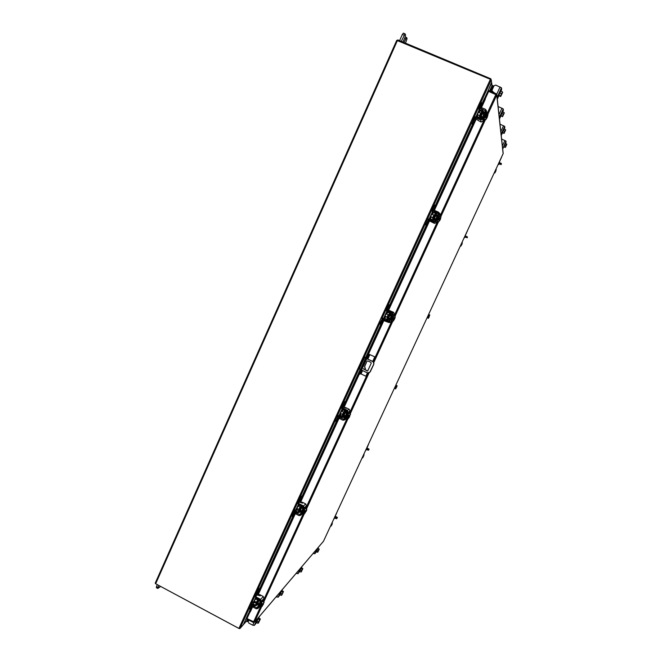 <?xml version="1.0" encoding="UTF-8"?>
<svg xmlns="http://www.w3.org/2000/svg" width="662" height="662" viewBox="0 0 662 662"><rect width="100%" height="100%" fill="white"/><g stroke="black" fill="none" stroke-linecap="round" stroke-linejoin="round"><path stroke-width="0.99" d="M364.572 369.47L363.438 368.933L364.572 369.47M363.852 368.585L364.29 369.768M365.871 357.058L364.555 357.463L365.532 358.084L360.401 369.562M361.568 370.116L367.046 372.747L369.727 372.392L373.517 364.688C374.022 363.231 373.616 362.106 372.301 361.311L366.806 358.688M365.664 358.043L365.283 357.803L365.871 357.621M366.839 358.605L372.425 361.27C373.74 362.064 374.146 363.19 373.649 364.638L373.517 364.688M370.364 371.548L373.649 364.638M360.293 369.512L359.325 368.866L364.547 357.488L359.325 368.866M365.854 370.439L364.555 366.5L366.98 361.212L367.807 360.906L370.935 362.404L371.233 363.239L367.815 370.687L365.854 370.439L364.688 366.458L366.98 361.212M366.996 370.977L365.987 370.389M367.12 370.927L367.551 370.968M370.497 371.498L369.123 372.78L350.19 413.94M359.549 374.195L358.655 373.79L359.069 372.466L367.584 354.377L369.553 354.501L374.907 356.892L368.651 354.071L367.584 354.377L383.166 320.391M374.907 356.892L372.797 361.485M367.551 372.921L365.896 376.223L360.716 373.782L362.238 370.447M368.494 354.815L359.979 372.905L359.565 374.22L360.716 373.782M374.758 356.942L372.698 361.419M367.427 372.888L365.896 376.223M367.278 358.812L368.039 356.644L366.913 358.456L361.402 370.463L360.906 372.061L361.998 370.323M258.288 599.499L256.508 601.775L256.111 602.991L256.748 603.322M251.229 604.067L252.495 602.66L254.498 602.379L256.666 603.512M258.461 603.363L257.932 604.116M259.909 589.321L257.303 592.631L256.484 592.2L254.978 595.486L255.846 597.935L257.882 599.019L259.082 600.517L259.231 599.648M255.731 596.421L257.104 594.898M257.303 592.631L255.797 595.924M256.484 592.2L257.286 590.81L258.114 591.24M260.141 587.773L257.286 590.81M251.932 604.729L249.864 609.098L251.808 606.996M254.498 602.379L253.107 603.901L255.143 604.985L256.525 603.454M253.107 603.901L250.923 604.398L249.276 607.931L250.095 608.37M251.601 605.093L252.735 604.729L254.771 605.804L256.856 605.316L258.346 603.57M256.111 604.712L256.939 605.142L259.041 600.558L258.221 600.12L256.095 604.762L255.143 604.985M252.859 602.379L254.026 601.104M249.144 608.593L249.276 607.931M257.94 593.615L257.336 594.261M259.041 600.558L259.653 599.88M259.984 600.053L259.529 601.03M251.866 604.878L252.603 605.838L252.222 606.657L256.302 608.825L258.048 608.411L260.48 605.689L259.876 605.573L260.373 604.05L262.226 600.997L262.665 601.427M260.414 605.233L261.374 603.14M261.416 603.057L262.466 601.369M260.48 605.689L262.078 606.425L262.375 605.374L261.515 604.919L261.813 604.265L262.673 604.729L263.964 602.114L262.483 601.336L263.931 598.374L261.325 601.303L260.646 599.375L256.558 597.207L256.177 598.034L260.265 600.202L260.497 600.864L257.278 607.865L252.603 605.838M258.619 604.903L260.522 600.815M257.485 599.946L255.582 598.936L254.655 600.451L254.407 601.212L256.31 602.221M260.389 605.275L261.871 606.061L260.389 605.275L261.391 603.09L262.872 603.876L261.391 603.09L262.483 601.336M263.542 603.165L263.964 602.114M263.385 603.943L262.086 606.375M262.078 606.342L262.375 605.374M261.995 604.365L261.515 604.919M262.4 605.374L263.559 604.05M263.633 603.008L264.171 602.395M259.934 605.134L261.051 602.701M259.148 595.535L259.305 594.642L259.984 594.741L263.253 596.462L263.931 598.374M258.627 604.638L257.841 604.216M256.177 598.034L255.416 597.116L255.764 596.379M258.139 608.237L261.325 601.303M259.43 594.931L260.265 595.841L257.022 594.956L255.797 596.288L256.558 597.207M252.222 606.657L251.469 605.722L251.817 604.994M316.171 551.479L318.083 548.343M316.436 551.711L317.503 552.257L316.386 551.686L317.702 548.848L318.819 549.419L317.702 548.848M316.403 551.661L316.841 550.527M316.866 550.47L317.686 548.881M317.843 551.992L319.225 549.203L318.099 548.376M317.967 551.074L319.076 549.311L317.719 552.182L317.967 551.074L316.85 550.503M319.076 549.311L318.422 548.98L319.192 549.179M317.901 552L319.216 549.046M317.884 551.678L318.48 550.387M318.554 550.238L319.076 549.336M316.188 551.603L315.848 552.116L316.08 551.463M317.321 548.781L317.644 548.119M316.122 552.199L314.822 553.763L313.209 553.324M316.113 552.24L316.362 551.694L316.113 552.24M248.118 619.698L247.315 621.659L248.457 620.393M246.612 621.163L246.744 620.534L247.538 620.964M247.323 619.268L246.744 620.534M256.533 622.503L257.013 621.138L256.525 622.528L256.136 622.313L258.238 618.018L258.85 618.126M257.055 621.064L258.172 618.937M258.213 618.871L258.834 618.101M258.197 618.896L257.03 621.105L258.453 621.866L259.628 619.657L258.197 618.896L259.628 619.649L260.009 619.458L259.372 618.78L260.29 618.896L258.867 618.109L258.197 618.887M258.47 622.826L260.29 619.227M259.256 620.749L258.362 623.074L256.525 622.528L257.948 623.29L258.453 621.866M258.197 623.182L258.346 622.735M258.552 622.843L260.207 619.218M258.387 622.603L259.148 620.948M256.318 622.412L255.863 623.016L256.111 622.255M257.7 618.813L258.13 617.944M258.734 617.241L258.453 617.903M256.542 622.743L254.357 625.391L252.752 625.201L248.813 623.099L248.25 621.494L248.887 620.104M488.738 91.464L489.053 90.768L496.301 93.814L495.987 94.509M253.596 622.09L253.405 622.52L254.489 622.172L246.984 618.565L249.864 612.284M485.312 98.655L488.63 91.414L496.748 95.014L496.301 93.814M253.405 622.52L246.885 619.036L247.083 618.614M503.054 152.98L496.748 95.014L487.728 114.65M323.503 541.226L503.128 153.667L323.503 541.226L254.489 622.172L261.755 606.367M484.501 98.357L480.819 107.335M252.015 606.533L249.218 611.746M484.683 98.315L485.263 98.605L485.18 99.548L484.551 99.201M254.001 602.205L254.448 601.237M255.449 599.052L255.937 597.985M257.369 594.848L294.714 513.389M296.394 509.715L296.99 508.424M297.999 506.215L298.612 504.883M299.894 502.077L338.423 418.028M339.78 415.049L340.525 413.427L342.477 414.379M341.559 411.185L342.295 409.563M343.413 407.122L358.688 373.807M384.2 318.141L385.094 316.196M386.145 313.896L387.022 311.984M387.973 309.915L428.777 220.628M429.82 218.609L430.73 216.623M431.806 214.273L432.733 212.245M433.759 210.02L475.482 118.978M476.665 116.404L477.476 114.642M478.576 112.234L479.387 110.455M249.682 611.63L250.344 611.804L252.611 606.864M254.63 602.453L255.044 601.551M256.111 599.218L256.533 598.299M258.048 594.989L295.318 513.704M297.031 509.955L297.594 508.73M298.653 506.43L299.216 505.189M300.565 502.259L339.035 418.334M340.433 415.281L341.145 413.733M342.196 411.433L342.916 409.869M344.075 407.345L359.309 374.104M368.469 354.12L383.803 320.689M384.862 318.364L385.723 316.486M386.79 314.169L387.651 312.282M388.619 310.18L429.506 220.992M430.466 218.899L431.367 216.929M432.452 214.562L433.345 212.61M434.404 210.309L476.102 119.342M477.327 116.686L478.105 114.973M479.238 112.507L480.016 110.811M481.481 107.608L485.18 99.548M250.344 611.804L249.764 612.168M249.235 613.649L248.697 613.36L249.26 612.127M484.749 98.324L485.883 95.841L486.487 96.098M155.206 583.172L396.745 40.341L155.206 583.172L155.661 583.76L238.908 628.445L490.393 79.299L491.262 79.879L491.651 82.94L484.617 98.249L485.263 98.605M238.908 628.445L239.917 628.561L243.401 624.597L248.366 613.575M249.218 613.682L248.44 613.616M490.393 79.299L396.745 40.341M249.135 612.052L248.697 613.36M486.901 95.196L486.305 94.906M486.57 95.907L485.784 95.518M486.33 94.939L491.576 82.394M490.608 79.399L490.873 78.811L490.972 79.606M397.498 40.481L397.754 39.91L490.873 78.811M248.324 614.079L248.929 614.319M243.426 624.564L248.341 614.063M239.222 628.586L155.702 583.785M503.617 146.906L505.222 143.315M505.925 145.433L505.214 147.163L504.039 146.989L505.363 147.436L504.005 146.65L504.717 144.912L505.925 145.433L506.471 144.73L506.67 144.035L505.454 143.522L504.717 144.912L505.569 143.563M504.022 146.616L504.701 144.945M505.462 143.513L506.802 144.233L505.354 147.336M506.778 144.299L505.396 147.419L506.811 144.341M506.471 144.73L506.802 144.233M505.743 146.277L506.405 144.854M505.379 147.32L505.677 146.434M505.065 143.431L505.52 142.636L505.305 143.323M501.622 139.028L505.958 141.08L502.715 149.132M503.641 146.947L503.691 146.393M505.958 141.08L506.033 142.214M491.014 91.596L493.24 86.739L493.116 85.787L490.426 91.348M492.569 86.672L491.684 86.3L489.541 90.975M491.684 86.3L492.222 85.415L493.074 85.795M498.469 95.775L500.546 91.008M502.168 92.746L502.433 91.869L500.844 91.199L499.868 92.978L501.457 93.64L502.077 92.912L502.433 91.869L501.01 91.265M499.868 92.978L498.941 95.353M498.958 95.287L499.851 93.019M499.884 92.937L500.828 91.24M502.566 92.291L500.753 96.429L502.632 92.357M498.999 95.916L500.704 96.503L498.941 95.336L500.53 96.007L501.457 93.64M501.217 94.79L502.077 92.912M502.615 92.175L500.712 96.28M500.745 96.255L501.134 95.005M500.323 91.083L500.927 90.098L500.695 91.017M494.233 92.928L491.998 90.752M494.291 92.705L492.735 91.836M492.71 91.613L491.974 90.338L493.993 85.779L495.706 85.075L501.482 87.831L497.253 97.033L497.452 98.853L498.784 95.957L497.452 98.853M498.503 95.841L497.915 96.801L498.527 94.997M501.482 87.831L501.614 89.8M481.812 112.722L481.158 112.449L480.215 113.996L479.437 116.413L480.008 116.653M481.878 116.578L480.67 118.87M482.25 111.779L479.867 110.753L478.717 108.775M483.409 111.613L483.012 114.112M482.176 104.389L481.878 102.85L481.307 103.777L480.397 103.388L478.7 107.095L479.867 110.753M482.102 111.704L481.895 110.595L479.644 109.644M481.895 110.595L482.317 111.679L479.925 116.826L480.844 117.248L481.051 118.341M479.925 116.826L480.835 117.215L483.376 111.456L482.317 109.669L479.536 108.072M481.307 103.777L479.611 107.476M480.397 103.388L480.968 102.469L481.845 102.858M475.25 118.697L474.886 117.795L473.189 121.485L473.065 124.257M475.159 118.978L475.275 119.441M472.718 122.9L471.816 122.511L472.37 124.671M471.816 122.511L473.975 117.406L476.566 116.363L478.816 117.315L479.933 116.86M474.886 117.795L475.25 117.373M479.445 118.349L480.835 117.215M483.202 112.052L482.3 111.671M475.473 116.884L475.059 117.786L475.473 116.884L476.607 117.141L476.185 118.068L480.686 119.987L482.73 119.16L483.128 121.204L484.617 115.767L485.792 113.823L486.305 114.071L484.063 118.961L485.693 119.656L486.173 117.96L484.543 117.265L486.173 117.96L486.744 117.174L485.792 116.769L486.123 116.032L487.075 116.438L487.306 115.502L485.668 114.807L487.306 115.502L487.844 115.171L486.313 114.054M484.567 117.215L485.643 114.857M485.685 114.791L486.272 114.021M484.071 118.928L484.534 117.306M482.234 117.861L484.361 113.235M480.653 113.111L478.568 112.226L477.972 113.194L477.492 114.708L479.578 115.593M486.123 116.032L486.289 116.975L487.249 117.381L487.952 114.832M487.952 114.749L487.844 115.171M486.098 118.961L486.918 118.101L486.744 117.174M486.115 119.441L485.693 119.656M486.14 118.812L486.76 117.182M487.075 116.438L487.786 115.238M487.249 117.381L487.091 116.454M484.005 117.224L485.205 114.485M476.185 118.068L475.043 117.811L475.266 118.755L478.171 120.261M482.73 119.16L486.454 110.852L485.569 109.346L481.059 107.434L480.637 108.361L485.453 110.786L481.82 118.779L481.108 119.061L476.607 117.141M480.637 108.361L479.487 108.113L479.685 109.114M483.392 111.506L484.865 112.135M486.396 114.087L486.313 111.348M483.128 121.204L481.108 122.015L478.105 120.418M486.388 111.787L486.678 113.475M479.917 107.186L479.503 108.088L479.917 107.186L481.059 107.434M499.189 162.463L501.366 163.473L501.084 164.639L501.424 163.911M501.366 163.473L501.084 164.639L499.057 163.828M501.026 164.201L500.927 163.216M499.016 163.266L500.588 163.944M495.06 171.069L495.714 171.35L496.235 169.563L495.524 170.084L495.623 170.862L496.128 169.969M494.944 172.517L495.399 171.392L494.713 171.839L494.787 172.972L495.482 171.872L494.994 171.218M494.787 172.972L494.216 172.898M494.613 173.063L494.911 172.617M495.234 170.697L495.722 171.35M334.798 517.13L336.908 518.056L337.438 517.461L335.229 516.203M334.906 516.89L335.452 516.898L335.104 516.468M336.908 518.056L337.43 517.469M336.602 518.727L336.106 518.619L336.42 517.949M334.492 517.8L336.106 518.619M337.132 518.114L337.438 517.461M331.207 524.594L332.208 524.081L332.034 522.806M331.852 524.478L331.091 526.108L330.983 525.074M331.091 526.108L330.545 526.017M332.159 523.692L331.588 524.776L331.472 524.031L332.415 522.997M331.074 526.033L331.993 524.552M336.652 512.843L334.012 518.892L334.848 517.982M336.594 513.249L334.343 518.172M501.531 157.25L498.651 163.779L501.597 156.968M501.606 156.952L501.548 157.382M498.18 164.341L498.751 164.482L499.082 163.771M158.723 585.837L157.813 588.46L160.278 586.664M157.184 585.009L156.513 586.515L158.053 587.335M156.505 587.566L156.513 586.515M402.918 42.062L405.003 37.337L405.566 34.987L405.045 33.82L401.296 41.383M404.077 35.144L402.364 34.424L399.583 40.672M405.516 43.154L407.08 38.611L406.567 37.477L403.952 42.5M402.364 34.424L403.406 33.183M434.967 214.827L434.363 214.554L433.32 216.251L432.65 218.352L433.238 218.617M435.066 218.584L434.396 220.032L432.948 221.075M435.381 213.52L432.36 211.799M438.219 213.743L436.159 212.816L436.68 215.009L436.241 212.99L432.691 210.665M435.596 206.014L434.984 205.253L434.346 206.263L433.453 205.865L431.798 209.482L431.814 211.12L433.205 212.543M435.381 213.503L432.725 212.014M434.934 212.99L435.339 214.083M434.346 206.263L432.691 209.879M433.453 205.865L434.082 204.856L434.975 205.253L434.082 204.856M428.182 220.09L426.03 224.799L426.7 225.411M426.03 224.799L425.145 224.401L426.22 225.378M425.145 224.401L427.189 219.544L429.721 218.568L431.922 219.552L433.022 219.122L434.38 220.024M431.723 220.529L433.916 219.519L436.225 214.488L435.323 214.074L433.022 219.122M436.15 216.209L436.68 215.009M433.006 219.105L433.9 219.503M437.193 220.992L438.798 221.704L439.7 219.519L438.774 219.105L439.096 218.394L440.031 218.808L440.842 217.434L441 216.913L439.394 216.201L437.193 220.992L436.754 220.769L437.599 218.137L438.906 216.002L439.378 216.217L438.666 217.153M437.574 219.527L438.625 217.227M437.201 220.959L437.541 219.602M435.364 219.958L437.433 215.448M433.858 215.183L431.814 214.273L431.161 215.332L430.747 216.656L432.783 217.566M439.154 220.289L437.549 219.577L439.154 220.289M440.255 217.889L438.649 217.177L440.255 217.889M439.096 218.394L440.429 219.246L440.842 217.434M439.485 218.832L439.262 219.321M439.138 221.141L440.106 219.958L439.7 219.519M439.171 221.017L439.725 219.527M440.031 218.808L440.776 217.525M440.429 219.246L440.048 218.816M437.028 219.511L438.244 216.838M428.587 219.196L429.646 219.602L429.233 220.504L428.173 220.098L428.62 220.537L431.541 221.919M429.233 220.504L433.643 222.473L435.637 221.704L439.138 214.083L439.179 212.891L438.409 212.088L433.991 210.119L433.569 211.029L437.996 212.998L438.244 213.685L434.744 221.307L434.057 221.571L429.646 219.602M433.569 211.029L432.509 210.632L432.94 211.12M435.637 221.704L436.531 222.639L437.276 221.025M439.477 216.234L439.998 215.1L439.138 214.083M436.531 222.639L434.553 223.408L431.516 221.96M439.452 213.222L439.998 215.1M432.923 209.73L432.518 210.624L432.923 209.73L433.991 210.119M389.256 314.483L388.685 314.218L387.535 316.072L386.956 317.901L387.56 318.182M383.472 318.182L386.873 319.299L382.578 318.273L379.897 322.775L380.774 323.188L380.443 324.281L381.428 324.181M389.347 318.182L387.874 320.218L386.98 320.325M391.002 312.82L391.052 314.425L389.479 314.036L387.204 318.952L388.081 319.365L390.357 314.442L389.819 312.265M390.117 305.24L389.19 305.199L388.503 306.307L387.634 305.902L386.012 309.427L386.931 311.943L389.091 312.952L390.332 314.442M386.815 310.362L387.7 309.833L390.63 311.099M388.503 306.307L386.889 309.841M387.634 305.902L388.313 304.793L389.19 305.199M389.794 304.859L388.313 304.793M382.553 319.655L380.774 323.188M382.942 319.175L385.747 320.234L387.154 320.267L388.809 319.316M387.22 318.96L386.153 319.349M380.418 324.264L379.558 323.867L379.897 322.775M390.415 315.865L391.052 314.425M391.714 318.066L393.137 315.733L393.576 315.94L391.432 320.565L391.672 319.473L393.245 320.185L393.013 321.327L390.977 320.35L391.714 318.066M391.697 319.398L392.732 317.156M389.612 319.63L391.631 315.22M388.18 314.822L386.178 313.887L385.458 315.046L385.102 316.196L387.096 317.131M391.681 319.448L393.245 320.176L393.791 319.432L392.872 319.01L393.195 318.306L394.105 318.736L394.957 317.272L395.156 316.651L393.592 315.923L392.756 317.106L394.32 317.834L392.748 317.106M394.105 318.736L394.709 318.703L395.239 317.09M393.675 318.538L393.476 318.968L394.395 319.398L393.013 321.327M393.319 320.789L393.791 319.432M394.13 318.745L394.883 317.379M393.476 318.968L392.872 319.01M393.807 319.44L394.395 319.398M391.159 319.349L392.359 316.775M389.769 310.71L393.708 312.365L394.42 314.318L393.096 314.359L392.376 312.381L388.04 310.362L387.634 311.248L391.97 313.267L392.218 313.945L388.536 321.649L383.795 319.614L383.397 320.499L388.933 322.535L393.096 314.359M383.397 320.499L382.421 319.945L383.48 319.026M382.826 319.067L383.795 319.614M388.875 321.236L386.956 320.334M387.634 311.248L386.658 310.71M389.678 321.806L391.035 321.682L391.515 320.631M393.667 315.956L394.42 314.318M391.035 321.682L389.372 322.493M389.81 310.619L390.654 311.049M387.071 309.824L388.04 310.362M382.421 319.945L382.818 319.076M344.621 411.781L344.091 411.516L342.833 413.551L342.328 415.14L342.941 415.446M338.059 415.645L340.301 415.215L342.552 416.29M344.695 415.463L343.239 417.209M346.64 410.986L345.564 412.045L344.712 411.632L342.477 416.448L343.33 416.87L345.564 412.045L345.49 410.423M345.696 402.148L343.743 404.002L342.883 403.58L341.302 407.031L342.204 409.521L344.323 410.556L345.539 412.062M342.089 407.966L343.065 407.13M343.743 404.002L342.163 407.444M342.883 403.58L343.611 402.38L344.463 402.794M345.564 401.362L343.611 402.38M337.984 416.919L335.891 421.437L337.215 420.651M340.301 415.215L339.341 415.769L341.451 416.803L342.403 416.241M339.341 415.769L336.908 416.63L335.336 420.064L336.188 420.486M337.761 417.052L338.944 416.63L341.062 417.664L343.04 417.325L344.306 416.29M342.494 416.456L341.451 416.803M335.874 421.404L335.038 421.015L335.336 420.064M343.636 406.65L343.222 406.873M345.754 413.171L346.499 411.507M346.706 417.854L346.88 416.986L346.764 417.863L346.259 417.631L346.896 415.637L348.46 413.088L348.94 413.336M346.905 416.919L347.914 414.726M347.955 414.652L348.841 413.328M348.857 413.295L347.931 414.677L349.478 415.43L350.397 414.048L348.915 413.303M344.927 416.961L346.905 412.658M343.586 412.112L341.617 411.152L340.516 413.419M346.88 416.969L348.419 417.722L346.88 416.969L347.931 414.677M348.543 418.21L348.948 416.994L348.295 418.616L346.764 417.863M348.948 416.994L348.055 416.555L348.369 415.877L349.263 416.315L349.47 415.438L347.931 414.685M349.263 416.315L350.512 414.478M349.329 416.29L349.759 416.514L348.295 418.616M349.279 416.324L350.066 414.884M348.808 416.092L348.055 416.555M348.973 417.002L349.759 416.514M346.35 416.828L347.567 414.321M345.208 407.883L345.159 407.428L345.812 407.627L349.205 409.282L349.908 411.218L348.129 412.269L347.426 410.308L343.173 408.239L342.775 409.099L347.029 411.176L347.269 411.847L343.843 419.253L339.035 417.275L338.638 418.136L342.883 420.213L344.538 419.915L348.129 412.269M338.638 418.136L337.744 417.457L339.002 416.084M338.133 416.597L339.035 417.275M344.48 417.929L343.131 417.267M342.775 409.099L341.873 408.429L342.262 407.61M344.794 419.543L346.838 417.896M348.932 413.328L349.908 411.218M346.598 418.417L345.738 419.17M345.332 407.61L346.309 408.288L343.115 407.105L342.271 407.569L343.173 408.239M337.744 417.457L338.125 416.638M301.028 506.794L300.531 506.538L299.166 508.764L298.719 510.154L299.348 510.468M294.863 510.203L296.899 509.889L299.108 510.998M301.078 510.51L300.209 511.726M302.302 496.823L300.018 499.421L299.174 498.999L297.635 502.367L298.521 504.833L300.598 505.892L301.814 507.39L301.905 506.173M298.405 503.294L299.778 501.655L299.572 502.119L302.517 503.178M300.018 499.421L298.471 502.789M299.174 498.999L299.944 497.692L300.78 498.122M302.36 495.639L299.944 497.692M295.542 510.907L294.482 511.85L295.31 512.661L294.921 513.505L294.102 512.694L294.466 511.916L292.637 515.524L292.438 516.327L294.011 514.904M296.899 509.889L295.724 510.94L297.792 511.999L298.959 510.94M295.724 510.94L293.547 511.395L291.801 515.102L292.637 515.524M294.176 512.173L295.335 511.776L297.412 512.835L299.481 512.38L300.821 511.014M298.794 511.685L299.629 512.107L301.781 507.415L300.945 506.993L298.744 511.792L297.792 511.999M295.566 509.765L296.104 509.285M292.364 516.286L291.545 515.93L291.801 515.102M300.283 501.217L299.778 501.655M301.781 507.415L302.708 506.579M302.848 506.653L302.137 508.201M303.122 512.86L302.567 512.686L303.13 510.948L304.834 508.151L305.306 508.482M303.146 512.181L304.131 510.038M304.181 509.955L305.149 508.449M303.006 512.909L303.13 512.239L303.122 512.876L304.801 513.439L305.157 512.289L304.28 511.842L304.586 511.18L305.463 511.627L306.672 509.186L305.165 508.416L306.415 505.884L304.222 507.895L303.527 505.95L299.356 503.832L298.967 504.676L303.138 506.794L303.378 507.464L300.068 514.655L295.31 512.661M301.276 512.032L303.213 507.828M300.027 507.133L298.099 506.149L297.238 507.539L296.965 508.408L298.893 509.392M303.13 512.222L304.636 512.992L303.13 512.222L304.156 509.988L305.67 510.758L304.156 509.988L305.165 508.416M306.299 510.129L305.48 511.627L306.456 510.716L306.837 509.566M306.672 509.186L306.39 509.988M305.902 511.238L304.801 513.439M304.801 513.381L305.157 512.289M304.843 511.312L304.28 511.842M305.182 512.289L306.158 511.37M302.584 512.049L303.8 509.616M301.682 502.806L301.731 502.127L302.402 502.268L305.728 503.964L306.415 505.884M301.111 512.396L300.052 511.858M298.967 504.676L298.14 503.881L298.504 503.103M294.921 513.505L299.083 515.624L300.813 515.235L302.691 513.489M300.962 514.995L304.222 507.895M301.88 502.359L302.633 502.93M299.356 503.832L298.529 503.037L299.563 502.127M467.364 230.972L464.583 237.269L467.43 230.69M467.463 230.608L467.405 231.038M464.319 237.41L464.848 237.617L465.179 236.905L467.157 237.79L467.488 237.079L467.157 237.79L466.544 237.352L466.876 236.632L467.48 237.079M368.519 444.094L365.829 450.276L366.582 449.589M368.461 444.5L366.392 449.382M465.163 235.871L466.876 236.632M464.997 236.657L466.544 237.352M461.24 244.055L461.886 244.344L462.341 242.755L461.29 243.939M461.439 244.626L460.769 245.056L460.851 246.082L461.646 244.857L461.05 244.452M460.851 246.082L460.347 245.974M461.033 245.676L461.447 244.634M461.687 244.121L462.192 243.169M366.549 448.621L368.668 449.564L369.106 449.167L366.864 447.959M366.632 448.455L367.145 448.513L366.773 448.141M368.668 449.564L368.353 450.243L368.8 449.829M368.353 450.243L367.873 450.11L368.188 449.432M366.243 449.308L367.873 450.11M362.892 456.234L363.827 455.357M363.678 454.537L364.125 454.935M363.38 456.317L362.735 457.856L362.668 456.722M362.735 457.856L362.164 457.806M363.885 455.266L364.05 454.72M363.033 456.904L363.57 456.416M362.726 457.74L363.049 456.904M279.927 595.055L281.582 590.612L282.12 590.736M280.051 594.675L280.522 593.392M280.556 593.326L281.557 591.414M281.59 591.356L282.103 590.703M280.043 594.699L281.35 595.386L280.043 594.699L281.573 591.373L282.881 592.06L281.573 591.373L282.128 590.727L283.427 591.72M281.797 595.006L283.435 591.406M281.838 594.054L283.212 591.902L281.582 595.287L281.838 594.054L280.531 593.367M282.558 593.044L283.212 591.927L282.451 591.505L283.427 591.472M281.582 595.287L281.722 594.857M281.863 595.014L283.377 591.704M281.764 594.741L282.459 593.226M279.836 594.592L279.43 595.163L279.67 594.443M281.118 591.298L281.507 590.512M282.012 589.925L281.755 590.529M280.092 594.724L278.123 597.24L276.178 596.768M299.489 571.182L301.102 567.69L301.582 567.831L301.127 568.36L301.566 567.789M299.754 571.447L300.912 572.051L299.704 571.43L297.983 573.714L296.22 573.259M299.721 571.405L299.472 571.951M300.2 570.139L301.102 568.401M301.127 568.368L300.184 570.172L301.384 570.801L302.327 568.989L301.127 568.368L302.327 568.989L302.054 568.335L302.791 568.526L301.591 567.814M301.301 571.736L302.782 568.708M302.617 568.857L301.218 571.91L301.384 570.801M301.359 571.745L302.749 568.699M301.309 571.438L301.946 570.048M302.038 569.883L302.617 568.89M299.505 571.331L299.133 571.877L299.365 571.19M300.705 568.294L301.061 567.574M301.483 567.077L301.251 567.624M500.505 116.04L502.4 111.737M501.804 113.533L502.814 112.002M500.993 116.148L500.952 115.685L502.549 116.686L500.952 115.676L502.392 116.28L504.113 112.548L502.673 111.944L500.952 115.676M500.969 115.635L501.771 113.607M503.873 113.359L504.113 112.548L502.673 111.944M501.788 113.566L503.228 114.178M504.237 112.904L502.59 116.636L504.287 112.954M503.012 115.205L503.79 113.508M504.279 112.813L502.549 116.52M502.582 116.495L502.938 115.395M502.201 111.837L502.748 110.926L502.516 111.746M498.097 106.499L503.261 108.949L499.429 117.257L499.587 118.755L500.77 116.189L499.429 118.821M500.538 116.09L500.009 116.967L500.571 115.37M503.261 108.949L503.368 110.554M502.193 132.805L503.931 128.891M505.28 130.406L505.503 129.653L504.187 129.098L503.377 130.596L504.692 131.159L505.214 130.538L505.503 129.653L504.312 129.148M503.377 130.596L502.615 132.508M502.648 132.905L504.072 133.401L502.607 132.499L503.368 130.637M503.393 130.571L504.171 129.123M505.619 129.959L504.121 133.36L505.66 130.009M504.692 131.159L503.923 133.062L502.615 132.499M504.494 132.086L505.214 130.538M505.652 129.884L504.072 133.261M504.096 133.244L504.427 132.259M503.757 128.999L504.254 128.155L504.03 128.9M500.009 124.175L504.725 126.409L501.225 133.981L501.357 135.23L502.417 132.93L501.357 135.23M502.226 132.855L501.746 133.658L502.268 132.226M504.725 126.409L504.816 127.749M428.67 316.262L429.175 316.941L428.455 318.165L427.122 317.661M428.223 318.331L428.852 316.957L428.182 316.651L428.422 316.146L429.084 316.453L429.787 314.947L428.554 314.566M429.084 316.453L429.671 315.402M428.455 317.495L427.42 317.015L428.455 317.495M429.241 315.807L428.206 315.327L429.241 315.807M428.479 317.934L429.175 316.941M429.1 316.461L429.621 315.476M395.686 388.776L394.387 388.28M395.487 388.933L396.05 387.709L395.388 387.394L395.619 386.898L396.703 386.964L397.076 385.896L396.43 386.575L395.404 386.078L396.43 386.575L396.273 387.212L396.828 386.194M395.901 385.069L397.068 385.797M395.868 387.013L396.472 387.452L395.694 388.677M394.635 387.742L395.661 388.238L394.635 387.75M396.886 386.112L397.026 385.615M395.711 388.619L396.472 387.452M395.81 387.129L395.388 387.394M359.069 372.466L359.979 372.905M367.584 356.322L366.665 355.891M369.868 354.617L367.824 359.077M362.544 370.588L361.03 373.889M367.526 358.928L369.553 354.501M367.104 358.059L367.526 358.258M256.757 603.305L258.106 600.376M256.682 608.006L257.799 606.74M260.646 599.375L263.253 596.462M318.463 547.16L317.942 548.277L318.455 547.168M317.197 548.649L314.822 553.763M313.647 553.548L314.392 551.942M259.496 616.339L258.718 618.035L259.479 616.355M257.369 618.829L254.357 625.391M252.752 625.201L253.943 622.603M485.469 119.557L440.776 216.813M439.791 218.965L439.56 219.453M438.575 221.605L394.941 316.552M393.964 318.67L393.766 319.101M392.798 321.227L373.732 362.718M348.088 418.508L306.465 509.078M304.421 513.538L263.757 602.006M253.505 622.048L260.911 605.92M262.913 601.559L303.56 513.1M305.604 508.639L347.211 418.078M349.304 413.518L367.931 372.979M373.095 361.733L391.904 320.805M394.047 316.13L437.665 221.199M439.866 216.408L484.543 119.16M486.793 114.261L495.888 94.467M249.111 611.994L250.981 607.906M253.612 602.172L255.615 597.794M259.107 590.181L293.316 515.541M295.997 509.69L298.281 504.692M301.624 497.402L336.644 420.999M339.374 415.033L341.964 409.381M345.15 402.438L360.244 369.487M365.656 357.687L380.989 324.223M383.786 318.132L386.682 311.802M389.703 305.223L426.402 225.138M429.456 218.468L432.452 211.931M435.323 205.675L472.908 123.653M476.292 116.272L479.106 110.14M482.052 103.719L484.559 98.241M239.917 628.561L249.036 608.651L249.864 609.098M251.063 604.216L254.829 595.999M257.079 591.1L291.528 515.897M293.63 511.296L297.486 502.888M299.754 497.932L335.022 420.949M337.206 416.175L341.153 407.56M343.446 402.562L379.549 323.751M381.817 318.786L385.855 309.973M388.172 304.917L425.145 224.211M427.503 219.064L431.641 210.036M433.974 204.93L471.849 122.255M474.298 116.909L478.535 107.658M480.902 102.502L491.262 79.879M155.661 583.76L397.448 40.456M491.932 85.795L491.609 83.222M243.633 624.291L246.562 620.964M506.049 142.189L505.487 143.406L506.049 142.181M502.367 145.921L504.907 140.435M492.222 91.422L491.957 91.993M500.993 91.149L501.647 89.734L500.993 91.157M496.74 94.219L500.1 86.912M480.231 116.164L481.746 112.871M472.287 121.096L473.189 121.485M483.417 113.185L483.21 112.085M485.304 111.175L485.147 110.273M481.108 122.015L480.686 119.987M405.616 38.785L404.556 38.338M433.387 218.278L434.868 215.059M425.542 223.152L426.427 223.549M434.553 223.408L433.643 222.473M387.659 317.967L389.099 314.831M384.73 318.298L383.993 318.339M388.122 321.641L388.627 321.6M392.376 312.381L393.708 312.365M342.999 415.314L344.406 412.252M343.272 419.352L344.05 418.88M347.426 410.308L349.205 409.282M299.373 510.41L300.747 507.415M299.472 514.788L300.424 513.902M303.527 505.95L305.728 503.964M467.331 236.864L467 237.575M281.971 590.636L282.633 589.197L281.971 590.636M280.887 591.249L278.123 597.24M276.683 597.041L277.552 595.155M301.425 567.715L302.004 566.465L301.433 567.723M300.531 568.195L297.983 573.714M296.684 573.499L297.486 571.769M502.764 111.853L503.385 110.513L502.772 111.853M498.983 114.691L502.003 108.146M504.237 128.991L504.833 127.708L504.245 128.991M500.82 131.664L503.583 125.697M359.565 374.22L358.655 373.79M256.856 605.316L258.221 603.785M258.966 600.724L260.174 601.361M257.89 603.065L258.991 603.653M259.289 594.683L258.95 595.428M251.469 605.722L251.825 604.96M255.416 597.116L255.772 596.338M260.348 605.796L258.048 608.411M246.521 621.229L247.315 621.659M323.453 541.301L254.44 622.272M496.831 94.749L503.186 153.476M484.46 98.282L482.027 103.595M479.056 110.074L476.226 116.255M472.883 123.546L435.273 205.617M432.41 211.865L429.39 218.452M426.353 225.088L389.628 305.215M386.625 311.761L383.703 318.141M380.915 324.231L365.565 357.712M360.186 369.454L345.051 402.488M341.906 409.339L339.3 415.033M336.536 421.057L301.508 497.501M298.231 504.651L295.922 509.699M293.192 515.648L258.966 590.33M255.565 597.753L253.538 602.18M250.84 608.064L249.119 611.82M249.226 612.118L249.88 612.292M492.032 85.63L491.692 82.932M243.575 624.398L246.537 621.03M492.222 85.415L493.116 85.787M498.403 95.791L498.867 95.99M500.513 90.934L500.977 91.133M480.968 102.469L481.878 102.85M483.583 112.557L483.376 111.456M482.383 113.847L483.616 114.369M481.257 116.305L482.54 116.851M486.454 110.852L486.81 112.987M156.282 587.641L157.813 588.46M405.185 36.898L406.567 37.477M403.332 33.108L405.045 33.82M436.697 213.52L436.241 212.99M435.538 215.936L436.763 216.482M434.446 218.311L435.687 218.857M439.179 212.891L440.031 213.917M379.558 323.867L380.435 324.272M387.154 320.267L387.874 320.218M389.81 315.584L391.027 316.155M388.743 317.901L389.943 318.463M390.299 322.411L388.933 322.535M335.038 421.015L335.891 421.437M343.04 417.325L343.983 416.762M345.167 412.881L346.375 413.469M344.108 415.182L345.266 415.744M341.873 408.429L342.262 407.593M346.35 418.789L344.538 419.915M291.545 515.93L292.381 516.352M299.481 512.38L300.647 511.321M294.747 510.336L294.011 510.981M301.558 507.911L302.766 508.524M300.498 510.212L301.632 510.791M301.715 502.152L301.467 502.698M294.102 512.694L294.466 511.892M298.14 503.881L298.504 503.07M303.047 513.158L300.813 515.235M500.455 116.057L500.877 116.231M502.375 111.688L502.797 111.861"/></g></svg>
